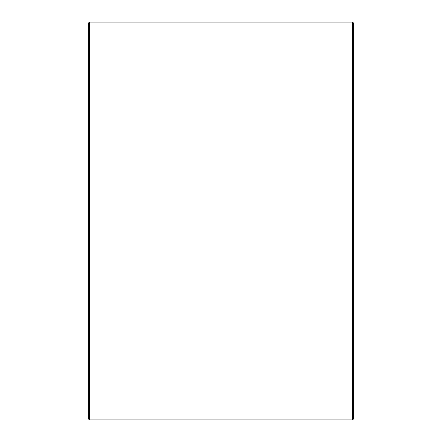 <?xml version="1.0" encoding="UTF-8"?>
<svg xmlns="http://www.w3.org/2000/svg" width="442" height="442" viewBox="0 0 442 442"><rect width="100%" height="100%" fill="white"/><g stroke="black" fill="none" stroke-linecap="round" stroke-linejoin="round"><path stroke-width="0.66" d="M88.4 418.878L88.4 23.122L89.422 22.1L89.422 419.9L88.4 418.878M352.578 22.1L353.6 23.122L353.6 418.878L352.578 419.9L352.578 22.1L89.422 22.1M352.578 419.9L89.422 419.9"/></g></svg>
